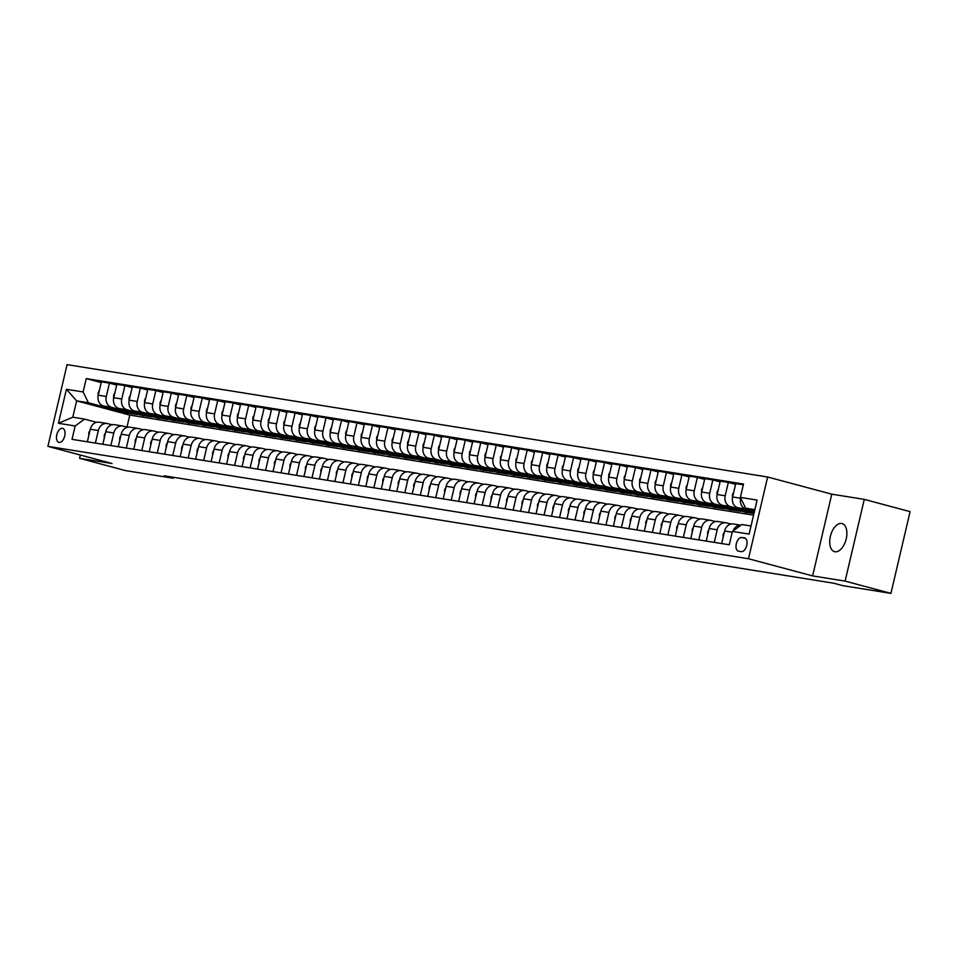 <?xml version="1.0" encoding="UTF-8"?>
<svg xmlns="http://www.w3.org/2000/svg" width="958" height="958" viewBox="0 0 958 958"><rect width="100%" height="100%" fill="white"/><g stroke="black" fill="none" stroke-linecap="round" stroke-linejoin="round"><path stroke-width="1.44" d="M834.981 551.76A14.538 7.999 -75 0 0 846.118 539.294A14.538 7.999 -75 0 0 842.058 523.571A14.538 7.999 -75 0 0 841.615 523.487A14.538 7.999 -75 0 0 830.466 535.953A14.538 7.999 -75 0 0 834.538 551.664A14.538 7.999 -75 0 0 834.981 551.76M59.097 442.428A7.269 4 -75 0 0 64.665 436.189A7.269 4 -75 0 0 62.629 428.334A7.269 4 -75 0 0 62.414 428.286A7.269 4 -75 0 0 56.845 434.525A7.269 4 -75 0 0 58.881 442.38A7.269 4 -75 0 0 59.097 442.428M767.645 477.012L67.072 364.627L47.9 446.356L748.473 558.742L767.645 477.012L831.784 494.172L812.624 575.902L845.112 581.123L864.284 499.381L831.784 494.172M864.284 499.381L910.1 511.644L890.928 593.373L845.112 581.123M890.928 593.373L842.968 585.685L833.807 583.23L164.177 475.815L173.338 478.258L173.566 477.312M744.486 537.929L741.767 537.498A7.041 3.868 -75 0 0 736.367 543.533A7.041 3.868 -75 0 0 738.343 551.149A7.041 3.868 -75 0 0 738.558 551.197L741.276 551.628A7.041 3.868 -75 0 0 746.677 545.593A7.041 3.868 -75 0 0 744.701 537.977A7.041 3.868 -75 0 0 744.486 537.929L744.917 538.049M754.844 509.668L745.647 508.183L740.39 497.394L743.516 484.029L86.268 378.59L101.213 382.589M740.39 497.394L757.095 500.076L749.12 534.085L732.403 531.415L741.815 524.541L751.012 526.014M111.164 410.108L76.64 400.863L72.796 417.209L84.555 419.101L75.155 425.975L72.018 439.339L729.278 544.779L732.403 531.415M75.155 425.975L58.45 423.292L66.425 389.271L83.13 391.954L86.268 378.59M80.328 455.026L79.562 458.307L125.378 470.57L173.338 478.258M79.562 458.307L112.05 463.516L47.9 446.356M812.624 575.902L748.473 558.742M84.555 419.101L96.554 422.31M95.381 443.087L98.327 430.513A9.089 7.58 -80.9 0 1 107.092 423.508A9.089 7.58 -80.9 0 1 107.727 423.64L112.026 424.789M110.853 445.566L113.798 432.992A9.089 7.58 -80.9 0 1 122.564 425.987A9.089 7.58 -80.9 0 1 123.199 426.118L127.498 427.268M126.324 448.045L129.27 435.483A9.089 7.58 -80.9 0 1 138.036 428.466A9.089 7.58 -80.9 0 1 138.671 428.609L142.97 429.759M141.796 450.535L144.742 437.962A9.089 7.58 -80.9 0 1 153.508 430.956A9.089 7.58 -80.9 0 1 154.142 431.088L158.441 432.238M157.268 453.014L160.214 440.441A9.089 7.58 -80.9 0 1 168.979 433.435A9.089 7.58 -80.9 0 1 169.614 433.567L173.913 434.716M172.739 455.493L175.685 442.931A9.089 7.58 -80.9 0 1 184.451 435.914A9.089 7.58 -80.9 0 1 185.086 436.046L189.385 437.195M188.211 457.972L191.157 445.41A9.089 7.58 -80.9 0 1 199.923 438.393A9.089 7.58 -80.9 0 1 200.557 438.536L204.856 439.686M203.683 460.463L206.629 447.889A9.089 7.58 -80.9 0 1 215.406 440.884A9.089 7.58 -80.9 0 1 216.029 441.015L220.328 442.165M219.154 462.942L222.1 450.368A9.089 7.58 -80.9 0 1 230.878 443.362A9.089 7.58 -80.9 0 1 231.501 443.494L235.8 444.644M234.626 465.42L237.572 452.859A9.089 7.58 -80.9 0 1 246.35 445.841A9.089 7.58 -80.9 0 1 246.972 445.985L251.271 447.135M250.098 467.911L253.044 455.337A9.089 7.58 -80.9 0 1 261.821 448.332A9.089 7.58 -80.9 0 1 262.444 448.464L266.743 449.613M265.57 470.39L268.515 457.816A9.089 7.58 -80.9 0 1 277.293 450.811A9.089 7.58 -80.9 0 1 277.916 450.943L282.215 452.092M281.041 472.869L283.987 460.295A9.089 7.58 -80.9 0 1 292.765 453.29A9.089 7.58 -80.9 0 1 293.399 453.421L297.687 454.571M296.513 475.348L299.459 462.786A9.089 7.58 -80.9 0 1 308.236 455.769A9.089 7.58 -80.9 0 1 308.871 455.912L313.158 457.062M311.985 477.838L314.931 465.265A9.089 7.58 -80.9 0 1 323.708 458.259A9.089 7.58 -80.9 0 1 324.343 458.391L328.63 459.541M327.456 480.317L330.402 467.744A9.089 7.58 -80.9 0 1 339.18 460.738A9.089 7.58 -80.9 0 1 339.815 460.87L344.102 462.019M342.928 482.796L345.874 470.222A9.089 7.58 -80.9 0 1 354.652 463.217A9.089 7.58 -80.9 0 1 355.286 463.349L359.573 464.498M358.4 485.275L361.346 472.713A9.089 7.58 -80.9 0 1 370.123 465.696A9.089 7.58 -80.9 0 1 370.758 465.839L375.057 466.989M373.871 487.766L376.817 475.192A9.089 7.58 -80.9 0 1 385.595 468.187A9.089 7.58 -80.9 0 1 386.23 468.318L390.529 469.468M389.343 490.245L392.289 477.671A9.089 7.58 -80.9 0 1 401.067 470.665A9.089 7.58 -80.9 0 1 401.701 470.797L406 471.947M404.815 492.723L407.761 480.162A9.089 7.58 -80.9 0 1 416.538 473.144A9.089 7.58 -80.9 0 1 417.173 473.276L421.472 474.426M420.287 495.202L423.232 482.64A9.089 7.58 -80.9 0 1 432.01 475.623A9.089 7.58 -80.9 0 1 432.645 475.767L436.944 476.916M435.758 497.693L438.704 485.119A9.089 7.58 -80.9 0 1 447.482 478.114A9.089 7.58 -80.9 0 1 448.116 478.246L452.416 479.395M451.23 500.172L454.188 487.598A9.089 7.58 -80.9 0 1 462.954 480.593A9.089 7.58 -80.9 0 1 463.588 480.724L467.887 481.874M466.702 502.651L469.659 490.089A9.089 7.58 -80.9 0 1 478.425 483.071A9.089 7.58 -80.9 0 1 479.06 483.215L483.359 484.365M482.173 505.141L485.131 492.568A9.089 7.58 -80.9 0 1 493.897 485.55A9.089 7.58 -80.9 0 1 494.532 485.694L498.831 486.844M497.645 507.62L500.603 495.046A9.089 7.58 -80.9 0 1 509.369 488.041A9.089 7.58 -80.9 0 1 510.003 488.173L514.302 489.322M513.117 510.099L516.075 497.525A9.089 7.58 -80.9 0 1 524.84 490.52A9.089 7.58 -80.9 0 1 525.475 490.652L529.774 491.801M528.588 512.578L531.546 500.016A9.089 7.58 -80.9 0 1 540.312 492.999A9.089 7.58 -80.9 0 1 540.947 493.142L545.246 494.292M544.06 515.069L547.018 502.495A9.089 7.58 -80.9 0 1 555.784 495.49A9.089 7.58 -80.9 0 1 556.418 495.621L560.717 496.771M559.532 517.548L562.49 504.974A9.089 7.58 -80.9 0 1 571.255 497.968A9.089 7.58 -80.9 0 1 571.89 498.1L576.189 499.25M575.016 520.026L577.961 507.453A9.089 7.58 -80.9 0 1 586.727 500.447A9.089 7.58 -80.9 0 1 587.362 500.579L591.661 501.729M590.487 522.505L593.433 509.943A9.089 7.58 -80.9 0 1 602.199 502.926A9.089 7.58 -80.9 0 1 602.833 503.07L607.133 504.219M605.959 524.996L608.905 512.422A9.089 7.58 -80.9 0 1 617.67 505.417A9.089 7.58 -80.9 0 1 618.305 505.549L622.604 506.698M621.431 527.475L624.376 514.901A9.089 7.58 -80.9 0 1 633.142 507.896A9.089 7.58 -80.9 0 1 633.777 508.027L638.076 509.177M636.902 529.954L639.848 517.392A9.089 7.58 -80.9 0 1 648.614 510.375A9.089 7.58 -80.9 0 1 649.249 510.506L653.548 511.656M652.374 532.432L655.32 519.871A9.089 7.58 -80.9 0 1 664.086 512.853A9.089 7.58 -80.9 0 1 664.72 512.997L669.019 514.147M667.846 534.923L670.792 522.35A9.089 7.58 -80.9 0 1 679.557 515.344A9.089 7.58 -80.9 0 1 680.192 515.476L684.491 516.625M683.317 537.402L686.263 524.828A9.089 7.58 -80.9 0 1 695.029 517.823A9.089 7.58 -80.9 0 1 695.664 517.955L699.963 519.104M698.789 539.881L701.735 527.319A9.089 7.58 -80.9 0 1 710.501 520.302A9.089 7.58 -80.9 0 1 711.135 520.433L715.434 521.595M714.261 542.36L717.207 529.798A9.089 7.58 -80.9 0 1 725.972 522.781A9.089 7.58 -80.9 0 1 726.607 522.924L730.906 524.074M753.563 515.153L129.785 415.089L113.858 410.826M129.785 415.089L126.983 427.017M754.629 510.59L745.647 508.183M754.449 511.344L745.911 509.057A9.089 7.58 -80.9 0 1 740.654 498.256L740.702 498.052M754.257 512.147L737.876 507.764A9.089 7.58 -80.9 0 1 732.607 496.974L735.744 483.598L743.336 484.82M741.815 509.62L730.439 506.578A9.089 7.58 -80.9 0 1 725.182 495.777L728.32 482.413L735.576 484.353M746.749 512.279L751.922 513.189A17.376 14.49 -80.9 0 1 745.061 509.692M743.731 510.985L722.404 505.285A9.089 7.58 -80.9 0 1 717.135 494.484L720.272 481.12L728.32 482.413M746.677 512.578L741.528 511.201M726.344 507.141L714.967 504.088A9.089 7.58 -80.9 0 1 709.71 493.298L712.848 479.934L720.093 481.874M731.277 509.8L736.451 510.698M728.26 508.506L706.92 502.806A9.089 7.58 -80.9 0 1 701.663 492.005L704.801 478.641L712.848 479.934M731.205 510.099L726.056 508.722M710.872 504.65L699.496 501.609A9.089 7.58 -80.9 0 1 694.239 490.819L697.376 477.443L704.621 479.383M715.806 507.321L720.979 508.219A17.376 14.49 -80.9 0 1 714.117 504.722M712.788 506.028L691.448 500.316A9.089 7.58 -80.9 0 1 686.191 489.526L689.329 476.162L697.376 477.443M715.734 507.608L710.585 506.231M695.4 502.172L684.024 499.13A9.089 7.58 -80.9 0 1 678.767 488.329L681.904 474.964L689.149 476.904M700.334 504.83L705.507 505.74M697.304 503.549L675.977 497.837A9.089 7.58 -80.9 0 1 670.72 487.035L673.857 473.671L681.904 474.964M700.262 505.129L695.113 503.752M679.929 499.693L668.552 496.651A9.089 7.58 -80.9 0 1 663.295 485.85L666.433 472.486L673.678 474.426M684.862 502.351L690.035 503.261M681.833 501.058L660.505 495.358A9.089 7.58 -80.9 0 1 655.248 484.556L658.385 471.192L666.433 472.486M684.79 502.651L679.641 501.274M664.457 497.214L653.081 494.16A9.089 7.58 -80.9 0 1 647.824 483.371L650.961 470.007L658.206 471.947M669.391 499.872L674.564 500.771A17.376 14.49 -80.9 0 1 667.702 497.286M666.361 498.579L645.033 492.879A9.089 7.58 -80.9 0 1 639.776 482.078L642.914 468.713L650.961 470.007M669.319 500.172L664.169 498.783M648.985 494.723L637.609 491.682A9.089 7.58 -80.9 0 1 632.352 480.88L635.489 467.516L642.734 469.456M653.919 497.382L659.092 498.292M650.889 496.1L629.562 490.388A9.089 7.58 -80.9 0 1 624.305 479.599L627.442 466.235L635.489 467.516M653.847 497.681L648.698 496.304M633.513 492.244L622.137 489.203A9.089 7.58 -80.9 0 1 616.88 478.401L620.018 465.037L627.262 466.977M638.447 494.903L643.62 495.813A17.376 14.49 -80.9 0 1 636.759 492.316M635.417 493.621L614.09 487.909A9.089 7.58 -80.9 0 1 608.833 477.108L611.97 463.744L620.018 465.037M638.375 495.202L633.226 493.825M618.042 489.766L606.665 486.724A9.089 7.58 -80.9 0 1 601.408 475.922L604.546 462.558L611.791 464.498M622.975 492.424L628.149 493.322M619.946 491.131L598.618 485.431A9.089 7.58 -80.9 0 1 593.361 474.629L596.499 461.265L604.546 462.558M622.904 492.723L617.754 491.346M602.57 487.275L591.194 484.233A9.089 7.58 -80.9 0 1 585.937 473.444L589.074 460.079L596.319 462.019M607.504 489.945L612.677 490.843M604.474 488.652L583.147 482.952A9.089 7.58 -80.9 0 1 577.89 472.15L581.027 458.786L589.074 460.079M607.432 490.233L602.283 488.855M587.098 484.796L575.722 481.754A9.089 7.58 -80.9 0 1 570.465 470.953L573.602 457.589L580.847 459.529M592.032 487.454L597.205 488.364A17.376 14.49 -80.9 0 1 590.344 484.868M589.002 486.173L567.675 480.461A9.089 7.58 -80.9 0 1 562.418 469.671L565.555 456.307L573.602 457.589M591.96 487.754L586.811 486.377M571.627 482.317L560.25 479.275A9.089 7.58 -80.9 0 1 554.993 468.474L558.131 455.11L565.376 457.05M576.56 484.976L581.734 485.886M573.531 483.694L552.203 477.982A9.089 7.58 -80.9 0 1 546.946 467.181L550.084 453.817L558.131 455.11M576.488 485.275L571.339 483.898M556.155 479.838L544.779 476.797A9.089 7.58 -80.9 0 1 539.522 465.995L542.659 452.631L549.904 454.571M561.089 482.497L566.262 483.395A17.376 14.49 -80.9 0 1 559.4 479.91M558.059 481.203L536.731 475.503A9.089 7.58 -80.9 0 1 531.474 464.702L534.612 451.338L542.659 452.631M561.017 482.796L555.868 481.419M540.683 477.347L529.307 474.306A9.089 7.58 -80.9 0 1 524.05 463.516L527.187 450.152L534.432 452.092M545.617 480.018L550.79 480.916M542.587 478.725L521.26 473.012A9.089 7.58 -80.9 0 1 516.003 462.223L519.14 448.859L527.187 450.152M545.545 480.305L540.396 478.928M525.212 474.869L513.835 471.827A9.089 7.58 -80.9 0 1 508.578 461.026L511.716 447.661L518.961 449.601M530.145 477.527L535.318 478.437M527.116 476.246L505.788 470.534A9.089 7.58 -80.9 0 1 500.531 459.744L503.669 446.38L511.716 447.661M530.073 477.826L524.924 476.449M509.74 472.39L498.364 469.348A9.089 7.58 -80.9 0 1 493.107 458.547L496.244 445.183L503.489 447.123M514.674 475.048L519.847 475.958A17.376 14.49 -80.9 0 1 512.985 472.462M511.644 473.755L490.316 468.055A9.089 7.58 -80.9 0 1 485.059 457.253L488.197 443.889L496.244 445.183M514.602 475.348L509.452 473.971M494.268 469.911L482.892 466.857A9.089 7.58 -80.9 0 1 477.635 456.068L480.772 442.704L488.017 444.644M499.202 472.569L504.375 473.468M496.172 471.276L474.845 465.576A9.089 7.58 -80.9 0 1 469.588 454.775L472.725 441.41L480.772 442.704M499.13 472.869L493.981 471.492M478.796 467.42L467.42 464.379A9.089 7.58 -80.9 0 1 462.163 453.589L465.301 440.213L472.545 442.165M483.73 470.091L488.903 470.989A17.376 14.49 -80.9 0 1 482.042 467.492M480.7 468.797L459.373 463.085A9.089 7.58 -80.9 0 1 454.116 452.296L457.253 438.932L465.301 440.213M483.658 470.378L478.509 469.001M463.325 464.941L451.948 461.9A9.089 7.58 -80.9 0 1 446.691 451.098L449.829 437.734L457.074 439.674M468.246 467.6L473.432 468.51M465.229 466.318L443.901 460.606A9.089 7.58 -80.9 0 1 438.644 449.805L441.782 436.441L449.829 437.734M468.187 467.899L463.025 466.522M447.853 462.463L436.477 459.421A9.089 7.58 -80.9 0 1 431.22 448.619L434.357 435.255L441.602 437.195M452.775 465.121L457.96 466.031M449.757 463.828L428.43 458.128A9.089 7.58 -80.9 0 1 423.173 447.326L426.31 433.962L434.357 435.255M452.715 465.42L447.554 464.043M432.381 459.984L421.005 456.93A9.089 7.58 -80.9 0 1 415.748 446.141L418.886 432.776L426.13 434.716M437.303 462.642L442.488 463.54A17.376 14.49 -80.9 0 1 435.615 460.056M434.285 461.349L412.958 455.649A9.089 7.58 -80.9 0 1 407.701 444.847L410.838 431.483L418.886 432.776M437.243 462.942L432.082 461.552M416.91 457.493L405.533 454.451A9.089 7.58 -80.9 0 1 400.276 443.65L403.402 430.286L410.659 432.226M421.831 460.151L427.017 461.061M418.814 458.87L397.486 453.158A9.089 7.58 -80.9 0 1 392.229 442.368L395.367 429.004L403.402 430.286M421.771 460.451L416.61 459.074M401.438 455.014L390.062 451.972A9.089 7.58 -80.9 0 1 384.805 441.171L387.93 427.807L395.187 429.747M406.36 457.673L411.545 458.583A17.376 14.49 -80.9 0 1 404.671 455.086M403.342 456.391L382.014 450.679A9.089 7.58 -80.9 0 1 376.757 439.878L379.895 426.514L387.93 427.807M406.3 457.972L401.139 456.595M385.966 452.535L374.59 449.494A9.089 7.58 -80.9 0 1 369.333 438.692L372.458 425.328L379.715 427.268M390.888 455.194L396.073 456.092M387.87 453.9L366.543 448.2A9.089 7.58 -80.9 0 1 361.286 437.399L364.423 424.035L372.458 425.328M390.828 455.493L385.667 454.116M370.495 450.044L359.118 447.003A9.089 7.58 -80.9 0 1 353.861 436.213L356.987 422.849L364.244 424.789M375.416 452.715L380.589 453.613A17.376 14.49 -80.9 0 1 373.728 450.116M372.399 451.422L351.071 445.721A9.089 7.58 -80.9 0 1 345.814 434.92L348.951 421.556L356.987 422.849M375.356 453.002L370.195 451.625M355.023 447.566L343.647 444.524A9.089 7.58 -80.9 0 1 338.39 433.723L341.515 420.358L348.772 422.298M359.945 450.224L365.118 451.134A17.376 14.49 -80.9 0 1 358.256 447.637M356.927 448.943L335.599 443.231A9.089 7.58 -80.9 0 1 330.342 432.441L333.48 419.077L341.515 420.358M359.873 450.523L354.723 449.146M339.551 445.087L328.175 442.045A9.089 7.58 -80.9 0 1 322.918 431.244L326.043 417.88L333.3 419.82M344.473 447.745L349.646 448.655M341.455 446.464L320.128 440.752A9.089 7.58 -80.9 0 1 314.871 429.95L318.008 416.586L326.043 417.88M344.401 448.045L339.252 446.668M324.079 442.608L312.703 439.566A9.089 7.58 -80.9 0 1 307.446 428.765L310.572 415.401L317.828 417.341M329.001 445.266L334.174 446.165A17.376 14.49 -80.9 0 1 327.313 442.68M325.983 443.973L304.656 438.273A9.089 7.58 -80.9 0 1 299.399 427.472L302.524 414.107L310.572 415.401M328.929 445.566L323.78 444.189M308.608 440.117L297.231 437.076A9.089 7.58 -80.9 0 1 291.974 426.286L295.1 412.922L302.357 414.862M313.529 442.788L318.703 443.686M310.512 441.494L289.184 435.782A9.089 7.58 -80.9 0 1 283.927 424.993L287.053 411.629L295.1 412.922M313.458 443.075L308.308 441.698M293.136 437.638L281.76 434.597A9.089 7.58 -80.9 0 1 276.503 423.795L279.628 410.431L286.885 412.371M298.058 440.297L303.231 441.207A17.376 14.49 -80.9 0 1 296.369 437.71M295.04 439.015L273.713 433.303A9.089 7.58 -80.9 0 1 268.456 422.514L271.581 409.15L279.628 410.431M297.986 440.596L292.837 439.219M277.664 435.16L266.288 432.118A9.089 7.58 -80.9 0 1 261.019 421.316L264.157 407.952L271.413 409.892M282.586 437.818L287.759 438.728M279.568 436.525L258.241 430.825A9.089 7.58 -80.9 0 1 252.984 420.023L256.109 406.659L264.157 407.952M282.514 438.117L277.365 436.74M262.193 432.681L250.816 429.627A9.089 7.58 -80.9 0 1 245.547 418.838L248.685 405.474L255.942 407.413M267.114 435.339L272.288 436.237M264.097 434.046L242.769 428.346A9.089 7.58 -80.9 0 1 237.512 417.544L240.638 404.18L248.685 405.474M267.043 435.639L261.893 434.261M246.709 430.19L235.345 427.148A9.089 7.58 -80.9 0 1 230.076 416.359L233.213 402.995L240.47 404.935M251.643 432.86L256.816 433.758A17.376 14.49 -80.9 0 1 249.954 430.262M248.625 431.567L227.297 425.855A9.089 7.58 -80.9 0 1 222.04 415.065L225.166 401.701L233.213 402.995M251.571 433.148L246.422 431.771M231.237 427.711L219.873 424.669A9.089 7.58 -80.9 0 1 214.604 413.868L217.741 400.504L224.998 402.444M236.171 430.37L241.344 431.28M233.153 429.088L211.826 423.376A9.089 7.58 -80.9 0 1 206.569 412.575L209.694 399.211L217.741 400.504M236.099 430.669L230.95 429.292M215.766 425.232L204.401 422.191A9.089 7.58 -80.9 0 1 199.132 411.389L202.27 398.025L209.527 399.965M220.699 427.891L225.872 428.801M217.682 426.597L196.354 420.897A9.089 7.58 -80.9 0 1 191.097 410.096L194.223 396.732L202.27 398.025M220.627 428.19L215.478 426.813M200.294 422.753L188.93 419.7A9.089 7.58 -80.9 0 1 183.661 408.91L186.798 395.546L194.055 397.486M205.228 425.412L210.401 426.31M202.21 424.119L180.882 418.418A9.089 7.58 -80.9 0 1 175.625 407.617L178.751 394.253L186.798 395.546M205.156 425.711L200.006 424.322M184.822 420.263L173.446 417.221A9.089 7.58 -80.9 0 1 168.189 406.42L171.326 393.055L178.583 394.995M189.756 422.921L194.929 423.831M186.738 421.64L165.411 415.928A9.089 7.58 -80.9 0 1 160.142 405.138L163.279 391.774L171.326 393.055M189.684 423.22L184.535 421.843M169.35 417.784L157.974 414.742A9.089 7.58 -80.9 0 1 152.717 403.941L155.855 390.577L163.111 392.517M174.284 420.442L179.457 421.352A17.376 14.49 -80.9 0 1 172.596 417.856M171.266 419.161L149.939 413.449A9.089 7.58 -80.9 0 1 144.67 402.647L147.807 389.283L155.855 390.577M174.212 420.742L169.063 419.364M153.879 415.305L142.502 412.263A9.089 7.58 -80.9 0 1 137.245 401.462L140.383 388.098L147.64 390.038M158.812 417.963L163.986 418.874M155.795 416.67L134.467 410.97A9.089 7.58 -80.9 0 1 129.198 400.169L132.336 386.804L140.383 388.098M158.741 418.263L153.591 416.886M138.407 412.826L127.031 409.773A9.089 7.58 -80.9 0 1 121.774 398.983L124.911 385.619L132.168 387.559M143.341 415.485L148.514 416.383A17.376 14.49 -80.9 0 1 141.652 412.886M140.323 414.191L118.996 408.491A9.089 7.58 -80.9 0 1 113.727 397.69L116.864 384.326L124.911 385.619M143.269 415.784L138.12 414.395M122.935 410.335L111.559 407.294A9.089 7.58 -80.9 0 1 106.302 396.492L109.44 383.128L116.696 385.068M127.869 412.994L133.042 413.904M124.851 411.712L103.524 406A9.089 7.58 -80.9 0 1 98.255 395.211L101.392 381.847L109.44 383.128M127.797 413.293L122.648 411.916M107.464 407.857L88.399 402.755L76.64 400.863L66.425 389.271M733.098 530.9A9.089 7.58 -80.9 0 1 740.893 525.2M721.685 543.557L724.631 530.983A9.089 7.58 -80.9 0 1 733.397 523.978L740.917 525.188M706.214 541.078L709.16 528.505A9.089 7.58 -80.9 0 1 717.925 521.499L725.972 522.781M690.742 538.588L693.688 526.026A9.089 7.58 -80.9 0 1 702.454 519.008L710.501 520.302M675.27 536.109L678.216 523.547A9.089 7.58 -80.9 0 1 686.982 516.53L695.029 517.823M659.799 533.63L662.744 521.056A9.089 7.58 -80.9 0 1 671.51 514.051L679.557 515.344M644.327 531.151L647.273 518.577A9.089 7.58 -80.9 0 1 656.038 511.572L664.086 512.853M628.855 528.66L631.801 516.099A9.089 7.58 -80.9 0 1 640.567 509.081L648.614 510.375M613.383 526.182L616.329 513.608A9.089 7.58 -80.9 0 1 625.095 506.602L633.142 507.896M597.912 523.703L600.858 511.129A9.089 7.58 -80.9 0 1 609.623 504.124L617.67 505.417M582.44 521.224L585.386 508.65A9.089 7.58 -80.9 0 1 594.152 501.645L602.199 502.926M566.968 518.733L569.914 506.171A9.089 7.58 -80.9 0 1 578.68 499.154L586.727 500.447M551.497 516.254L554.442 503.68A9.089 7.58 -80.9 0 1 563.208 496.675L571.255 497.968M536.025 513.775L538.971 501.202A9.089 7.58 -80.9 0 1 547.736 494.196L555.784 495.49M520.553 511.297L523.499 498.723A9.089 7.58 -80.9 0 1 532.265 491.717L540.312 492.999M505.082 508.806L508.027 496.244A9.089 7.58 -80.9 0 1 516.793 489.227L524.84 490.52M489.61 506.327L492.556 493.753A9.089 7.58 -80.9 0 1 501.321 486.748L509.369 488.041M474.138 503.848L477.084 491.274A9.089 7.58 -80.9 0 1 485.85 484.269L493.897 485.55M458.654 501.357L461.612 488.796A9.089 7.58 -80.9 0 1 470.378 481.778L478.425 483.071M443.183 498.879L446.141 486.317A9.089 7.58 -80.9 0 1 454.906 479.299L462.954 480.593M427.711 496.4L430.669 483.826A9.089 7.58 -80.9 0 1 439.435 476.821L447.482 478.114M412.239 493.921L415.197 481.347A9.089 7.58 -80.9 0 1 423.963 474.342L432.01 475.623M396.768 491.43L399.726 478.868A9.089 7.58 -80.9 0 1 408.491 471.851L416.538 473.144M381.296 488.951L384.254 476.377A9.089 7.58 -80.9 0 1 393.019 469.372L401.067 470.665M365.824 486.472L368.782 473.899A9.089 7.58 -80.9 0 1 377.548 466.893L385.595 468.187M350.353 483.994L353.31 471.42A9.089 7.58 -80.9 0 1 362.076 464.414L370.123 465.696M334.881 481.503L337.827 468.941A9.089 7.58 -80.9 0 1 346.604 461.924L354.652 463.217M319.409 479.024L322.355 466.45A9.089 7.58 -80.9 0 1 331.133 459.445L339.18 460.738M303.937 476.545L306.883 463.971A9.089 7.58 -80.9 0 1 315.661 456.966L323.708 458.259M288.466 474.066L291.412 461.493A9.089 7.58 -80.9 0 1 300.189 454.487L308.236 455.769M272.994 471.576L275.94 459.014A9.089 7.58 -80.9 0 1 284.718 451.996L292.765 453.29M257.522 469.097L260.468 456.523A9.089 7.58 -80.9 0 1 269.246 449.518L277.293 450.811M242.051 466.618L244.997 454.044A9.089 7.58 -80.9 0 1 253.774 447.039L261.821 448.332M226.579 464.127L229.525 451.565A9.089 7.58 -80.9 0 1 238.303 444.548L246.35 445.841M211.107 461.648L214.053 449.086A9.089 7.58 -80.9 0 1 222.831 442.069L230.878 443.362M195.636 459.169L198.581 446.596A9.089 7.58 -80.9 0 1 207.359 439.59L215.406 440.884M180.164 456.691L183.11 444.117A9.089 7.58 -80.9 0 1 191.887 437.111L199.923 438.393M164.692 454.2L167.638 441.638A9.089 7.58 -80.9 0 1 176.416 434.621L184.451 435.914M149.22 451.721L152.166 439.147A9.089 7.58 -80.9 0 1 160.944 432.142L168.979 433.435M133.749 449.242L136.695 436.668A9.089 7.58 -80.9 0 1 145.472 429.663L153.508 430.956M118.277 446.763L121.223 434.19A9.089 7.58 -80.9 0 1 130.001 427.184L138.036 428.466M102.805 444.272L105.751 431.711A9.089 7.58 -80.9 0 1 114.517 424.693L122.564 425.987M83.13 391.954L88.399 402.755M87.334 441.794L90.28 429.22A9.089 7.58 -80.9 0 1 99.045 422.215L107.092 423.508M58.45 423.292L72.796 417.209M723.194 537.115L723.098 534.827A6.023 5.018 -80.9 0 1 724.332 532.277M707.722 534.636L707.627 532.349A6.023 5.018 -80.9 0 1 708.86 529.798M729.721 523.751A17.376 14.49 -80.9 0 1 730.786 523.87L731.409 523.978M730.032 523.775A17.376 14.49 99.1 0 0 729.301 523.643A17.376 14.49 99.1 0 0 729.266 523.631L729.301 523.643M692.251 532.145L692.155 529.858A6.023 5.018 -80.9 0 1 693.388 527.319M714.237 521.272A17.376 14.49 -80.9 0 1 715.315 521.391L715.937 521.487M714.56 521.296A17.376 14.49 99.1 0 0 713.83 521.152A17.376 14.49 99.1 0 0 713.794 521.152L713.83 521.152M733.756 492.089L732.63 494.184A6.023 5.018 99.1 0 0 732.595 497.046M740.678 508.518A17.376 14.49 99.1 0 0 748.054 512.566L750.401 512.937A17.376 14.49 99.1 0 0 751.156 513.033M747.791 510.422A17.376 14.49 99.1 0 0 753.946 513.5L751.886 513.177M743.36 509.237A17.376 14.49 99.1 0 0 750.401 512.937M718.284 489.61L717.159 491.705A6.023 5.018 99.1 0 0 717.123 494.567M725.206 506.04A17.376 14.49 99.1 0 0 732.583 510.075L734.93 510.458A17.376 14.49 99.1 0 0 735.684 510.554M732.319 507.944A17.376 14.49 99.1 0 0 738.774 511.069A17.376 14.49 99.1 0 0 743.444 510.913M727.876 506.746A17.376 14.49 99.1 0 0 734.93 510.458M738.774 511.069L736.415 510.698A17.376 14.49 -80.9 0 1 729.589 507.213M702.813 487.131L701.687 489.215A6.023 5.018 99.1 0 0 701.651 492.089M709.734 503.549A17.376 14.49 99.1 0 0 717.111 507.596L719.458 507.979A17.376 14.49 99.1 0 0 720.2 508.075M716.847 505.453A17.376 14.49 99.1 0 0 723.302 508.59A17.376 14.49 99.1 0 0 727.972 508.435M712.405 504.267A17.376 14.49 99.1 0 0 719.458 507.979M676.779 529.666L676.683 527.379A6.023 5.018 -80.9 0 1 677.917 524.84M698.765 518.793A17.376 14.49 -80.9 0 1 699.843 518.913L700.466 519.008M699.089 518.817A17.376 14.49 99.1 0 0 698.358 518.673A17.376 14.49 99.1 0 0 698.322 518.673L698.358 518.673M687.341 484.64L686.215 486.736A6.023 5.018 99.1 0 0 686.179 489.598M694.263 501.07A17.376 14.49 99.1 0 0 701.639 505.117L703.986 505.489A17.376 14.49 99.1 0 0 704.729 505.584M701.376 502.974A17.376 14.49 99.1 0 0 707.83 506.111A17.376 14.49 99.1 0 0 712.501 505.956M696.933 501.788A17.376 14.49 99.1 0 0 703.986 505.489M707.83 506.111L705.471 505.728A17.376 14.49 -80.9 0 1 698.645 502.243M661.307 527.187L661.212 524.9A6.023 5.018 -80.9 0 1 662.445 522.35M683.293 516.302A17.376 14.49 -80.9 0 1 684.371 516.434L684.982 516.53M683.617 516.338A17.376 14.49 99.1 0 0 682.886 516.194A17.376 14.49 99.1 0 0 682.85 516.182L682.85 516.182M645.836 524.709L645.74 522.421A6.023 5.018 -80.9 0 1 646.973 519.871M667.822 513.823A17.376 14.49 -80.9 0 1 668.9 513.943L669.51 514.051M668.145 513.847A17.376 14.49 99.1 0 0 667.415 513.704A17.376 14.49 99.1 0 0 667.379 513.704L667.415 513.704M630.364 522.218L630.268 519.931A6.023 5.018 -80.9 0 1 631.502 517.392M652.35 511.344A17.376 14.49 -80.9 0 1 653.428 511.464L654.039 511.56M652.673 511.368A17.376 14.49 99.1 0 0 651.943 511.225A17.376 14.49 99.1 0 0 651.907 511.225L651.907 511.225M614.892 519.739L614.796 517.452A6.023 5.018 -80.9 0 1 616.03 514.913M636.878 508.866A17.376 14.49 -80.9 0 1 637.956 508.985L638.567 509.081M637.202 508.89A17.376 14.49 99.1 0 0 636.459 508.746A17.376 14.49 99.1 0 0 636.435 508.734L636.459 508.746M599.421 517.26L599.325 514.973A6.023 5.018 -80.9 0 1 600.558 512.422M621.407 506.375A17.376 14.49 -80.9 0 1 622.484 506.507L623.095 506.602M621.73 506.411A17.376 14.49 99.1 0 0 620.988 506.267A17.376 14.49 99.1 0 0 620.964 506.255L620.964 506.255M671.869 482.161L670.744 484.257A6.023 5.018 99.1 0 0 670.708 487.119M678.791 498.591A17.376 14.49 99.1 0 0 686.168 502.639L688.515 503.01A17.376 14.49 99.1 0 0 689.257 503.106M685.904 500.495A17.376 14.49 99.1 0 0 692.359 503.633A17.376 14.49 99.1 0 0 697.029 503.465M681.461 499.31A17.376 14.49 99.1 0 0 688.515 503.01M692.359 503.633L690 503.249A17.376 14.49 -80.9 0 1 683.174 499.765M656.398 479.683L655.272 481.766A6.023 5.018 99.1 0 0 655.236 484.64M663.319 496.112A17.376 14.49 99.1 0 0 670.696 500.148L673.043 500.531A17.376 14.49 99.1 0 0 673.785 500.627M670.432 498.016A17.376 14.49 99.1 0 0 676.887 501.142A17.376 14.49 99.1 0 0 681.557 500.986M665.99 496.819A17.376 14.49 99.1 0 0 673.043 500.531M640.926 477.204L639.8 479.287A6.023 5.018 99.1 0 0 639.764 482.149M647.847 493.621A17.376 14.49 99.1 0 0 655.224 497.669L657.571 498.052A17.376 14.49 99.1 0 0 658.314 498.148M654.961 495.526A17.376 14.49 99.1 0 0 661.403 498.663A17.376 14.49 99.1 0 0 666.085 498.507M650.518 494.34A17.376 14.49 99.1 0 0 657.571 498.052M661.403 498.663L659.056 498.292A17.376 14.49 -80.9 0 1 652.23 494.795M625.454 474.713L624.329 476.809A6.023 5.018 99.1 0 0 624.293 479.671M632.376 491.143A17.376 14.49 99.1 0 0 639.752 495.19L642.1 495.561A17.376 14.49 99.1 0 0 642.842 495.657M639.489 493.047A17.376 14.49 99.1 0 0 645.932 496.184A17.376 14.49 99.1 0 0 650.614 496.028M635.046 491.861A17.376 14.49 99.1 0 0 642.1 495.561M609.983 472.234L608.857 474.33A6.023 5.018 99.1 0 0 608.821 477.192M616.904 488.664A17.376 14.49 99.1 0 0 624.281 492.711L626.628 493.083A17.376 14.49 99.1 0 0 627.37 493.178M624.017 490.568A17.376 14.49 99.1 0 0 630.46 493.705A17.376 14.49 99.1 0 0 635.142 493.538M619.575 489.382A17.376 14.49 99.1 0 0 626.628 493.083M630.46 493.705L628.113 493.322A17.376 14.49 -80.9 0 1 621.287 489.837M583.949 514.781L583.853 512.494A6.023 5.018 -80.9 0 1 585.087 509.943M605.935 503.896A17.376 14.49 -80.9 0 1 607.001 504.016L607.623 504.124M606.258 503.92A17.376 14.49 99.1 0 0 605.516 503.776A17.376 14.49 99.1 0 0 605.492 503.776L605.492 503.776M594.511 469.755L593.385 471.839A6.023 5.018 99.1 0 0 593.349 474.713M601.432 486.185A17.376 14.49 99.1 0 0 608.809 490.221L611.156 490.604A17.376 14.49 99.1 0 0 611.899 490.7M608.546 488.077A17.376 14.49 99.1 0 0 614.988 491.214A17.376 14.49 99.1 0 0 619.67 491.059M604.103 486.892A17.376 14.49 99.1 0 0 611.156 490.604M614.988 491.214L612.641 490.843A17.376 14.49 -80.9 0 1 605.815 487.347M568.477 512.291L568.381 510.003A6.023 5.018 -80.9 0 1 569.603 507.465M590.463 501.417A17.376 14.49 -80.9 0 1 591.529 501.537L592.152 501.633M590.787 501.441A17.376 14.49 99.1 0 0 590.044 501.297A17.376 14.49 99.1 0 0 590.02 501.297L590.044 501.297M579.039 467.276L577.913 469.36A6.023 5.018 99.1 0 0 577.878 472.222M585.961 483.694A17.376 14.49 99.1 0 0 593.337 487.742L595.684 488.125A17.376 14.49 99.1 0 0 596.427 488.221M593.074 485.598A17.376 14.49 99.1 0 0 599.516 488.736A17.376 14.49 99.1 0 0 604.199 488.58M588.631 484.413A17.376 14.49 99.1 0 0 595.684 488.125M553.005 509.812L552.91 507.524A6.023 5.018 -80.9 0 1 554.131 504.986M574.992 498.926A17.376 14.49 -80.9 0 1 576.057 499.058L576.68 499.154M575.315 498.962A17.376 14.49 99.1 0 0 574.572 498.819A17.376 14.49 99.1 0 0 574.549 498.807L574.549 498.807M563.567 464.786L562.442 466.881A6.023 5.018 99.1 0 0 562.406 469.743M570.489 481.215A17.376 14.49 99.1 0 0 577.866 485.263L580.213 485.634A17.376 14.49 99.1 0 0 580.955 485.73M577.602 483.119A17.376 14.49 99.1 0 0 584.045 486.257A17.376 14.49 99.1 0 0 588.727 486.101M573.159 481.934A17.376 14.49 99.1 0 0 580.213 485.634M584.045 486.257L581.698 485.874A17.376 14.49 -80.9 0 1 574.872 482.389M537.534 507.333L537.438 505.046A6.023 5.018 -80.9 0 1 538.659 502.495M559.52 496.448A17.376 14.49 -80.9 0 1 560.586 496.567L561.208 496.675M559.843 496.472A17.376 14.49 99.1 0 0 559.101 496.34A17.376 14.49 99.1 0 0 559.077 496.328L559.101 496.34M548.096 462.307L546.97 464.402A6.023 5.018 99.1 0 0 546.934 467.264M555.017 478.737A17.376 14.49 99.1 0 0 562.394 482.784L564.741 483.155A17.376 14.49 99.1 0 0 565.483 483.251M562.13 480.641A17.376 14.49 99.1 0 0 568.573 483.766A17.376 14.49 99.1 0 0 573.255 483.61M557.688 479.455A17.376 14.49 99.1 0 0 564.741 483.155M522.062 504.842L521.966 502.567A6.023 5.018 -80.9 0 1 523.188 500.016M544.048 493.969A17.376 14.49 -80.9 0 1 545.114 494.089L545.737 494.196M544.372 493.993A17.376 14.49 99.1 0 0 543.629 493.849A17.376 14.49 99.1 0 0 543.605 493.849L543.605 493.849M532.624 459.828L531.498 461.912A6.023 5.018 99.1 0 0 531.462 464.786M539.546 476.246A17.376 14.49 99.1 0 0 546.91 480.293L549.269 480.676A17.376 14.49 99.1 0 0 550.012 480.772M546.659 478.15A17.376 14.49 99.1 0 0 553.101 481.287A17.376 14.49 99.1 0 0 557.784 481.132M542.216 476.964A17.376 14.49 99.1 0 0 549.269 480.676M553.101 481.287L550.754 480.916A17.376 14.49 -80.9 0 1 543.928 477.419M506.59 502.363L506.495 500.076A6.023 5.018 -80.9 0 1 507.716 497.537M528.577 491.49A17.376 14.49 -80.9 0 1 529.642 491.61L530.265 491.705M528.9 491.514A17.376 14.49 99.1 0 0 528.157 491.37A17.376 14.49 99.1 0 0 528.133 491.37L528.121 491.37M517.152 457.349L516.027 459.433A6.023 5.018 99.1 0 0 515.991 462.295M524.074 473.767A17.376 14.49 99.1 0 0 531.439 477.814L533.798 478.198A17.376 14.49 99.1 0 0 534.54 478.293M531.187 475.671A17.376 14.49 99.1 0 0 537.63 478.808A17.376 14.49 99.1 0 0 542.312 478.653M526.744 474.485A17.376 14.49 99.1 0 0 533.798 478.198M537.63 478.808L535.283 478.425A17.376 14.49 -80.9 0 1 528.457 474.94M491.119 499.884L491.011 497.597A6.023 5.018 -80.9 0 1 492.244 495.046M513.105 488.999A17.376 14.49 -80.9 0 1 514.171 489.131L514.793 489.227M513.428 489.035A17.376 14.49 99.1 0 0 512.686 488.891A17.376 14.49 99.1 0 0 512.65 488.879L512.686 488.891M475.647 497.406L475.539 495.118A6.023 5.018 -80.9 0 1 476.773 492.568M497.633 486.52A17.376 14.49 -80.9 0 1 498.699 486.64L499.322 486.748M497.956 486.544A17.376 14.49 99.1 0 0 497.214 486.413A17.376 14.49 99.1 0 0 497.178 486.401L497.178 486.401M460.175 494.915L460.068 492.628A6.023 5.018 -80.9 0 1 461.301 490.089M482.161 484.041A17.376 14.49 -80.9 0 1 483.227 484.161L483.85 484.257M482.485 484.065A17.376 14.49 99.1 0 0 481.742 483.922A17.376 14.49 99.1 0 0 481.706 483.922L481.742 483.922M444.704 492.436L444.596 490.149A6.023 5.018 -80.9 0 1 445.829 487.61M466.69 481.563A17.376 14.49 -80.9 0 1 467.755 481.682L468.378 481.778M467.013 481.587A17.376 14.49 99.1 0 0 466.271 481.443A17.376 14.49 99.1 0 0 466.235 481.443L466.235 481.443M429.232 489.957L429.124 487.67A6.023 5.018 -80.9 0 1 430.358 485.119M451.218 479.072A17.376 14.49 -80.9 0 1 452.284 479.204L452.906 479.299M451.541 479.108A17.376 14.49 99.1 0 0 450.799 478.964A17.376 14.49 99.1 0 0 450.763 478.952L450.799 478.964M413.76 487.478L413.652 485.191A6.023 5.018 -80.9 0 1 414.886 482.64M435.746 476.593A17.376 14.49 -80.9 0 1 436.812 476.713L437.435 476.821M436.07 476.617A17.376 14.49 99.1 0 0 435.327 476.473A17.376 14.49 99.1 0 0 435.291 476.473L435.327 476.473M398.289 484.988L398.181 482.7A6.023 5.018 -80.9 0 1 399.414 480.162M420.275 474.114A17.376 14.49 -80.9 0 1 421.34 474.234L421.963 474.33M420.598 474.138A17.376 14.49 99.1 0 0 419.855 473.994A17.376 14.49 99.1 0 0 419.82 473.994L419.82 473.994M382.817 482.509L382.709 480.221A6.023 5.018 -80.9 0 1 383.942 477.683M404.803 471.635A17.376 14.49 -80.9 0 1 405.869 471.755L406.491 471.851M405.126 471.659A17.376 14.49 99.1 0 0 404.384 471.516A17.376 14.49 99.1 0 0 404.348 471.504L404.384 471.516M367.345 480.03L367.237 477.743A6.023 5.018 -80.9 0 1 368.471 475.192M389.331 469.145A17.376 14.49 -80.9 0 1 390.397 469.276L391.02 469.372M389.655 469.18A17.376 14.49 99.1 0 0 388.912 469.037A17.376 14.49 99.1 0 0 388.876 469.025L388.912 469.037M351.873 477.551L351.766 475.264A6.023 5.018 -80.9 0 1 352.999 472.713M373.859 466.666A17.376 14.49 -80.9 0 1 374.925 466.786L375.548 466.893M374.183 466.69A17.376 14.49 99.1 0 0 373.44 466.546A17.376 14.49 99.1 0 0 373.404 466.546L373.44 466.546M336.402 475.06L336.294 472.773A6.023 5.018 -80.9 0 1 337.527 470.234M358.388 464.187A17.376 14.49 -80.9 0 1 359.454 464.307L360.076 464.402M358.711 464.211A17.376 14.49 99.1 0 0 357.969 464.067A17.376 14.49 99.1 0 0 357.933 464.067L357.969 464.067M320.918 472.581L320.822 470.294A6.023 5.018 -80.9 0 1 322.056 467.755M342.916 461.708A17.376 14.49 -80.9 0 1 343.982 461.828L344.605 461.924M343.239 461.732A17.376 14.49 99.1 0 0 342.497 461.588A17.376 14.49 99.1 0 0 342.461 461.576L342.461 461.576M305.446 470.103L305.351 467.815A6.023 5.018 -80.9 0 1 306.584 465.265M327.444 459.217A17.376 14.49 -80.9 0 1 328.51 459.349L329.133 459.445M327.768 459.241A17.376 14.49 99.1 0 0 327.025 459.11A17.376 14.49 99.1 0 0 326.989 459.098L327.025 459.11M289.975 467.612L289.879 465.337A6.023 5.018 -80.9 0 1 291.112 462.786M311.973 456.738A17.376 14.49 -80.9 0 1 313.038 456.858L313.661 456.966M312.296 456.762A17.376 14.49 99.1 0 0 311.554 456.619A17.376 14.49 99.1 0 0 311.518 456.619L311.518 456.619M274.503 465.133L274.407 462.846A6.023 5.018 -80.9 0 1 275.641 460.307M296.501 454.26A17.376 14.49 -80.9 0 1 297.567 454.379L298.189 454.475M296.824 454.284A17.376 14.49 99.1 0 0 296.082 454.14A17.376 14.49 99.1 0 0 296.046 454.14L296.082 454.14M259.031 462.654L258.935 460.367A6.023 5.018 -80.9 0 1 260.169 457.816M281.029 451.769A17.376 14.49 -80.9 0 1 282.095 451.901L282.718 451.996M281.353 451.805A17.376 14.49 99.1 0 0 280.61 451.661A17.376 14.49 99.1 0 0 280.574 451.649L280.61 451.661M243.56 460.175L243.464 457.888A6.023 5.018 -80.9 0 1 244.697 455.337M265.558 449.29A17.376 14.49 -80.9 0 1 266.623 449.41L267.246 449.518M265.881 449.314A17.376 14.49 99.1 0 0 265.138 449.182A17.376 14.49 99.1 0 0 265.103 449.17L265.103 449.17M228.088 457.685L227.992 455.397A6.023 5.018 -80.9 0 1 229.225 452.859M250.086 446.811A17.376 14.49 -80.9 0 1 251.152 446.931L251.774 447.027M250.409 446.835A17.376 14.49 99.1 0 0 249.667 446.691A17.376 14.49 99.1 0 0 249.631 446.691L249.667 446.691M501.681 454.858L500.555 456.954A6.023 5.018 99.1 0 0 500.519 459.816M508.602 471.288A17.376 14.49 99.1 0 0 515.967 475.336L518.326 475.707A17.376 14.49 99.1 0 0 519.068 475.803M515.715 473.192A17.376 14.49 99.1 0 0 522.158 476.33A17.376 14.49 99.1 0 0 526.84 476.174M511.273 472.007A17.376 14.49 99.1 0 0 518.326 475.707M486.209 452.38L485.083 454.475A6.023 5.018 99.1 0 0 485.047 457.337M493.131 468.809A17.376 14.49 99.1 0 0 500.495 472.857L502.854 473.228A17.376 14.49 99.1 0 0 503.597 473.324M500.244 470.713A17.376 14.49 99.1 0 0 506.686 473.839A17.376 14.49 99.1 0 0 511.368 473.683M495.801 469.516A17.376 14.49 99.1 0 0 502.854 473.228M506.686 473.839L504.339 473.468A17.376 14.49 -80.9 0 1 497.513 469.983M470.737 449.901L469.612 451.984A6.023 5.018 99.1 0 0 469.564 454.858M477.659 466.318A17.376 14.49 99.1 0 0 485.023 470.366L487.382 470.749A17.376 14.49 99.1 0 0 488.125 470.845M484.772 468.223A17.376 14.49 99.1 0 0 491.214 471.36A17.376 14.49 99.1 0 0 495.897 471.204M480.329 467.037A17.376 14.49 99.1 0 0 487.382 470.749M455.254 447.41L454.14 449.506A6.023 5.018 99.1 0 0 454.092 452.368M462.187 463.84A17.376 14.49 99.1 0 0 469.552 467.887L471.911 468.258A17.376 14.49 99.1 0 0 472.653 468.354M469.3 465.744A17.376 14.49 99.1 0 0 475.743 468.881A17.376 14.49 99.1 0 0 480.425 468.725M464.858 464.558A17.376 14.49 99.1 0 0 471.911 468.258M475.743 468.881L473.396 468.498A17.376 14.49 -80.9 0 1 466.57 465.013M439.782 444.931L438.656 447.027A6.023 5.018 99.1 0 0 438.62 449.889M446.715 461.361A17.376 14.49 99.1 0 0 454.08 465.408L456.439 465.78A17.376 14.49 99.1 0 0 457.182 465.875M453.829 463.265A17.376 14.49 99.1 0 0 460.271 466.402A17.376 14.49 99.1 0 0 464.953 466.235M449.386 462.079A17.376 14.49 99.1 0 0 456.439 465.78M460.271 466.402L457.924 466.019A17.376 14.49 -80.9 0 1 451.098 462.534M424.31 442.452L423.185 444.536A6.023 5.018 99.1 0 0 423.149 447.41M431.244 458.882A17.376 14.49 99.1 0 0 438.608 462.918L440.967 463.301A17.376 14.49 99.1 0 0 441.71 463.397M438.357 460.786A17.376 14.49 99.1 0 0 444.799 463.911A17.376 14.49 99.1 0 0 449.482 463.756M433.914 459.589A17.376 14.49 99.1 0 0 440.967 463.301M408.838 439.973L407.713 442.057A6.023 5.018 99.1 0 0 407.677 444.919M415.772 456.391A17.376 14.49 99.1 0 0 423.137 460.439L425.496 460.822A17.376 14.49 99.1 0 0 426.238 460.918M422.873 458.295A17.376 14.49 99.1 0 0 429.328 461.433A17.376 14.49 99.1 0 0 434.01 461.277M418.442 457.11A17.376 14.49 99.1 0 0 425.496 460.822M429.328 461.433L426.981 461.061A17.376 14.49 -80.9 0 1 420.143 457.565M393.367 437.483L392.241 439.578A6.023 5.018 99.1 0 0 392.205 442.44M400.288 453.912A17.376 14.49 99.1 0 0 407.665 457.96L410.024 458.331A17.376 14.49 99.1 0 0 410.766 458.427M407.401 455.816A17.376 14.49 99.1 0 0 413.856 458.954A17.376 14.49 99.1 0 0 418.538 458.798M402.971 454.631A17.376 14.49 99.1 0 0 410.024 458.331M377.895 435.004L376.769 437.099A6.023 5.018 99.1 0 0 376.734 439.962M384.817 451.434A17.376 14.49 99.1 0 0 392.193 455.481L394.552 455.852A17.376 14.49 99.1 0 0 395.295 455.948M391.93 453.338A17.376 14.49 99.1 0 0 398.384 456.475A17.376 14.49 99.1 0 0 403.067 456.307M387.499 452.152A17.376 14.49 99.1 0 0 394.552 455.852M398.384 456.475L396.037 456.092A17.376 14.49 -80.9 0 1 389.199 452.607M362.423 432.525L361.298 434.609A6.023 5.018 99.1 0 0 361.262 437.483M369.345 448.955A17.376 14.49 99.1 0 0 376.722 452.99L379.081 453.374A17.376 14.49 99.1 0 0 379.823 453.469M376.458 450.847A17.376 14.49 99.1 0 0 382.913 453.984A17.376 14.49 99.1 0 0 387.595 453.829M372.027 449.661A17.376 14.49 99.1 0 0 379.081 453.374M346.952 430.046L345.826 432.13A6.023 5.018 99.1 0 0 345.79 434.992M353.873 446.464A17.376 14.49 99.1 0 0 361.25 450.511L363.609 450.895A17.376 14.49 99.1 0 0 364.351 450.99M360.986 448.368A17.376 14.49 99.1 0 0 367.441 451.505A17.376 14.49 99.1 0 0 372.123 451.35M356.556 447.182A17.376 14.49 99.1 0 0 363.609 450.895M331.48 427.555L330.354 429.651A6.023 5.018 99.1 0 0 330.318 432.513M338.402 443.985A17.376 14.49 99.1 0 0 345.778 448.033L348.137 448.404A17.376 14.49 99.1 0 0 348.88 448.5M345.515 445.889A17.376 14.49 99.1 0 0 351.969 449.027A17.376 14.49 99.1 0 0 356.651 448.871M341.084 444.704A17.376 14.49 99.1 0 0 348.137 448.404M351.969 449.027L349.622 448.643A17.376 14.49 -80.9 0 1 342.784 445.159M316.008 425.077L314.883 427.172A6.023 5.018 99.1 0 0 314.847 430.034M322.93 441.506A17.376 14.49 99.1 0 0 330.306 445.554L332.666 445.925A17.376 14.49 99.1 0 0 333.408 446.021M330.043 443.41A17.376 14.49 99.1 0 0 336.498 446.536A17.376 14.49 99.1 0 0 341.18 446.38M325.612 442.225A17.376 14.49 99.1 0 0 332.666 445.925M300.537 422.598L299.411 424.681A6.023 5.018 99.1 0 0 299.375 427.555M307.458 439.015A17.376 14.49 99.1 0 0 314.835 443.063L317.194 443.446A17.376 14.49 99.1 0 0 317.936 443.542M314.571 440.919A17.376 14.49 99.1 0 0 321.026 444.057A17.376 14.49 99.1 0 0 325.708 443.901M310.141 439.734A17.376 14.49 99.1 0 0 317.194 443.446M321.026 444.057L318.679 443.686A17.376 14.49 -80.9 0 1 311.841 440.189M285.065 420.119L283.939 422.203A6.023 5.018 99.1 0 0 283.903 425.065M291.986 436.537A17.376 14.49 99.1 0 0 299.363 440.584L301.71 440.967A17.376 14.49 99.1 0 0 302.465 441.063M299.1 438.441A17.376 14.49 99.1 0 0 305.554 441.578A17.376 14.49 99.1 0 0 310.236 441.422M294.669 437.255A17.376 14.49 99.1 0 0 301.71 440.967M269.593 417.628L268.468 419.724A6.023 5.018 99.1 0 0 268.432 422.586M276.515 434.058A17.376 14.49 99.1 0 0 283.891 438.105L286.238 438.477A17.376 14.49 99.1 0 0 286.993 438.572M283.628 435.962A17.376 14.49 99.1 0 0 290.082 439.099A17.376 14.49 99.1 0 0 294.765 438.944M279.197 434.776A17.376 14.49 99.1 0 0 286.238 438.477M290.082 439.099L287.723 438.716A17.376 14.49 -80.9 0 1 280.898 435.231M254.121 415.149L252.996 417.245A6.023 5.018 99.1 0 0 252.96 420.107M261.043 431.579A17.376 14.49 99.1 0 0 268.42 435.627L270.767 435.998A17.376 14.49 99.1 0 0 271.521 436.094M268.156 433.483A17.376 14.49 99.1 0 0 274.611 436.609A17.376 14.49 99.1 0 0 279.293 436.453M263.725 432.286A17.376 14.49 99.1 0 0 270.767 435.998M274.611 436.609L272.252 436.237A17.376 14.49 -80.9 0 1 265.426 432.753M238.65 412.67L237.524 414.754A6.023 5.018 99.1 0 0 237.488 417.628M245.571 429.088A17.376 14.49 99.1 0 0 252.948 433.136L255.295 433.519A17.376 14.49 99.1 0 0 256.049 433.615M252.684 430.992A17.376 14.49 99.1 0 0 259.139 434.13A17.376 14.49 99.1 0 0 263.821 433.974M248.254 429.807A17.376 14.49 99.1 0 0 255.295 433.519M212.616 455.206L212.52 452.918A6.023 5.018 -80.9 0 1 213.754 450.38M234.614 444.332A17.376 14.49 -80.9 0 1 235.68 444.452L236.303 444.548M234.938 444.356A17.376 14.49 99.1 0 0 234.195 444.213A17.376 14.49 99.1 0 0 234.159 444.213L234.159 444.213M223.178 410.18L222.052 412.275A6.023 5.018 99.1 0 0 222.017 415.137M230.1 426.609A17.376 14.49 99.1 0 0 237.476 430.657L239.823 431.028A17.376 14.49 99.1 0 0 240.578 431.136M237.213 428.513A17.376 14.49 99.1 0 0 243.667 431.651A17.376 14.49 99.1 0 0 248.35 431.495M232.782 427.328A17.376 14.49 99.1 0 0 239.823 431.028M243.667 431.651L241.308 431.268A17.376 14.49 -80.9 0 1 234.482 427.783M197.144 452.727L197.049 450.44A6.023 5.018 -80.9 0 1 198.282 447.889M219.143 441.842A17.376 14.49 -80.9 0 1 220.208 441.973L220.831 442.069M219.466 441.877A17.376 14.49 99.1 0 0 218.723 441.734A17.376 14.49 99.1 0 0 218.687 441.722L218.723 441.734M207.706 407.701L206.581 409.796A6.023 5.018 99.1 0 0 206.545 412.659M214.628 424.131A17.376 14.49 99.1 0 0 222.005 428.178L224.352 428.549A17.376 14.49 99.1 0 0 225.106 428.645M221.741 426.035A17.376 14.49 99.1 0 0 228.196 429.172A17.376 14.49 99.1 0 0 232.866 429.004M217.31 424.849A17.376 14.49 99.1 0 0 224.352 428.549M228.196 429.172L225.837 428.789A17.376 14.49 -80.9 0 1 219.011 425.304M181.673 450.248L181.577 447.961A6.023 5.018 -80.9 0 1 182.81 445.41M203.671 439.363A17.376 14.49 -80.9 0 1 204.737 439.483L205.359 439.59M203.994 439.387A17.376 14.49 99.1 0 0 203.252 439.243A17.376 14.49 99.1 0 0 203.216 439.243L203.252 439.243M192.235 405.222L191.109 407.306A6.023 5.018 99.1 0 0 191.073 410.18M199.156 421.652A17.376 14.49 99.1 0 0 206.533 425.687L208.88 426.071A17.376 14.49 99.1 0 0 209.634 426.166M206.269 423.556A17.376 14.49 99.1 0 0 212.724 426.681A17.376 14.49 99.1 0 0 217.394 426.526M201.839 422.358A17.376 14.49 99.1 0 0 208.88 426.071M212.724 426.681L210.365 426.31A17.376 14.49 -80.9 0 1 203.539 422.825M166.201 447.757L166.105 445.47A6.023 5.018 -80.9 0 1 167.339 442.931M188.199 436.884A17.376 14.49 -80.9 0 1 189.265 437.004L189.888 437.099M188.51 436.908A17.376 14.49 99.1 0 0 187.78 436.764A17.376 14.49 99.1 0 0 187.744 436.764L187.744 436.764M176.763 402.743L175.637 404.827A6.023 5.018 99.1 0 0 175.601 407.701M183.685 419.161A17.376 14.49 99.1 0 0 191.061 423.208L193.408 423.592A17.376 14.49 99.1 0 0 194.163 423.687M190.798 421.065A17.376 14.49 99.1 0 0 197.252 424.202A17.376 14.49 99.1 0 0 201.922 424.047M186.367 419.879A17.376 14.49 99.1 0 0 193.408 423.592M197.252 424.202L194.893 423.831A17.376 14.49 -80.9 0 1 188.067 420.334M150.729 445.278L150.634 442.991A6.023 5.018 -80.9 0 1 151.867 440.452M172.727 434.405A17.376 14.49 -80.9 0 1 173.793 434.525L174.416 434.621M173.039 434.429A17.376 14.49 99.1 0 0 172.308 434.285A17.376 14.49 99.1 0 0 172.272 434.285L172.308 434.285M161.291 400.252L160.166 402.348A6.023 5.018 99.1 0 0 160.13 405.21M168.213 416.682A17.376 14.49 99.1 0 0 175.589 420.73L177.937 421.101A17.376 14.49 99.1 0 0 178.691 421.197M175.326 418.586A17.376 14.49 99.1 0 0 181.781 421.724A17.376 14.49 99.1 0 0 186.451 421.568M170.895 417.401A17.376 14.49 99.1 0 0 177.937 421.101M135.258 442.8L135.162 440.512A6.023 5.018 -80.9 0 1 136.395 437.962M157.256 431.914A17.376 14.49 -80.9 0 1 158.321 432.046L158.944 432.142M157.567 431.95A17.376 14.49 99.1 0 0 156.837 431.807A17.376 14.49 99.1 0 0 156.801 431.795L156.801 431.795M145.82 397.774L144.694 399.869A6.023 5.018 99.1 0 0 144.658 402.731M152.741 414.203A17.376 14.49 99.1 0 0 160.118 418.251L162.465 418.622A17.376 14.49 99.1 0 0 163.219 418.718M159.854 416.107A17.376 14.49 99.1 0 0 166.309 419.245A17.376 14.49 99.1 0 0 170.979 419.077M155.424 414.922A17.376 14.49 99.1 0 0 162.465 418.622M166.309 419.245L163.95 418.862A17.376 14.49 -80.9 0 1 157.124 415.377M119.786 440.321L119.69 438.034A6.023 5.018 -80.9 0 1 120.924 435.483M141.784 429.435A17.376 14.49 -80.9 0 1 142.85 429.555L143.472 429.663M142.095 429.459A17.376 14.49 99.1 0 0 141.365 429.316A17.376 14.49 99.1 0 0 141.329 429.316L141.365 429.316M130.348 395.295L129.222 397.378A6.023 5.018 99.1 0 0 129.186 400.252M137.269 411.724A17.376 14.49 99.1 0 0 144.646 415.76L146.993 416.143A17.376 14.49 99.1 0 0 147.748 416.239M144.383 413.616A17.376 14.49 99.1 0 0 150.837 416.754A17.376 14.49 99.1 0 0 155.507 416.598M139.952 412.431A17.376 14.49 99.1 0 0 146.993 416.143M104.314 437.83L104.218 435.543A6.023 5.018 -80.9 0 1 105.452 433.004M126.312 426.957A17.376 14.49 -80.9 0 1 127.378 427.076L128.001 427.172M126.624 426.981A17.376 14.49 99.1 0 0 125.893 426.837A17.376 14.49 99.1 0 0 125.857 426.837L125.893 426.837M114.876 392.816L113.751 394.9A6.023 5.018 99.1 0 0 113.715 397.762M121.798 409.234A17.376 14.49 99.1 0 0 129.174 413.281L131.521 413.664A17.376 14.49 99.1 0 0 132.276 413.76M128.911 411.138A17.376 14.49 99.1 0 0 135.365 414.275A17.376 14.49 99.1 0 0 140.036 414.119M124.48 409.952A17.376 14.49 99.1 0 0 131.521 413.664M135.365 414.275L133.006 413.904A17.376 14.49 -80.9 0 1 126.181 410.407M88.843 435.351L88.747 433.064A6.023 5.018 -80.9 0 1 89.98 430.525M110.841 424.478A17.376 14.49 -80.9 0 1 111.906 424.598L112.529 424.693M111.152 424.502A17.376 14.49 99.1 0 0 110.421 424.358A17.376 14.49 99.1 0 0 110.386 424.346L110.386 424.346M99.404 390.325L98.279 392.421A6.023 5.018 99.1 0 0 98.243 395.283M106.326 406.755A17.376 14.49 99.1 0 0 113.703 410.802L116.05 411.174A17.376 14.49 99.1 0 0 116.804 411.269M113.439 408.659A17.376 14.49 99.1 0 0 119.894 411.796A17.376 14.49 99.1 0 0 124.564 411.641M109.008 407.473A17.376 14.49 99.1 0 0 116.05 411.174M119.894 411.796L117.535 411.413A17.376 14.49 -80.9 0 1 110.709 407.928M737.876 507.764L745.911 509.057M722.404 505.285L730.439 506.578M706.92 502.806L714.967 504.088M691.448 500.316L699.496 501.609M675.977 497.837L684.024 499.13M660.505 495.358L668.552 496.651M645.033 492.879L653.081 494.16M629.562 490.388L637.609 491.682M614.09 487.909L622.137 489.203M598.618 485.431L606.665 486.724M583.147 482.952L591.194 484.233M567.675 480.461L575.722 481.754M552.203 477.982L560.25 479.275M536.731 475.503L544.779 476.797M521.26 473.012L529.307 474.306M505.788 470.534L513.835 471.827M490.316 468.055L498.364 469.348M474.845 465.576L482.892 466.857M459.373 463.085L467.42 464.379M443.901 460.606L451.948 461.9M428.43 458.128L436.477 459.421M412.958 455.649L421.005 456.93M397.486 453.158L405.533 454.451M382.014 450.679L390.062 451.972M366.543 448.2L374.59 449.494M351.071 445.721L359.118 447.003M335.599 443.231L343.647 444.524M320.128 440.752L328.175 442.045M304.656 438.273L312.703 439.566M289.184 435.782L297.231 437.076M273.713 433.303L281.76 434.597M258.241 430.825L266.288 432.118M242.769 428.346L250.816 429.627M227.297 425.855L235.345 427.148M211.826 423.376L219.873 424.669M196.354 420.897L204.401 422.191M180.882 418.418L188.93 419.7M165.411 415.928L173.446 417.221M149.939 413.449L157.974 414.742M134.467 410.97L142.502 412.263M118.996 408.491L127.031 409.773M103.524 406L111.559 407.294M732.607 496.974L740.654 498.256M724.631 530.983L732.223 532.205M709.16 528.505L717.207 529.798M717.135 494.484L725.182 495.777M693.688 526.026L701.735 527.319M701.663 492.005L709.71 493.298M678.216 523.547L686.263 524.828M686.191 489.526L694.239 490.819M662.744 521.056L670.792 522.35M670.72 487.035L678.767 488.329M647.273 518.577L655.32 519.871M655.248 484.556L663.295 485.85M631.801 516.099L639.848 517.392M639.776 482.078L647.824 483.371M616.329 513.608L624.376 514.901M624.305 479.599L632.352 480.88M600.858 511.129L608.905 512.422M608.833 477.108L616.88 478.401M585.386 508.65L593.433 509.943M593.361 474.629L601.408 475.922M569.914 506.171L577.961 507.453M577.89 472.15L585.937 473.444M554.442 503.68L562.49 504.974M562.418 469.671L570.465 470.953M538.971 501.202L547.018 502.495M546.946 467.181L554.993 468.474M523.499 498.723L531.546 500.016M531.474 464.702L539.522 465.995M508.027 496.244L516.075 497.525M516.003 462.223L524.05 463.516M492.556 493.753L500.603 495.046M500.531 459.744L508.578 461.026M477.084 491.274L485.131 492.568M485.059 457.253L493.107 458.547M461.612 488.796L469.659 490.089M469.588 454.775L477.635 456.068M446.141 486.317L454.188 487.598M454.116 452.296L462.163 453.589M430.669 483.826L438.704 485.119M438.644 449.805L446.691 451.098M415.197 481.347L423.232 482.64M423.173 447.326L431.22 448.619M399.726 478.868L407.761 480.162M407.701 444.847L415.748 446.141M384.254 476.377L392.289 477.671M392.229 442.368L400.276 443.65M368.782 473.899L376.817 475.192M376.757 439.878L384.805 441.171M353.31 471.42L361.346 472.713M361.286 437.399L369.333 438.692M337.827 468.941L345.874 470.222M345.814 434.92L353.861 436.213M322.355 466.45L330.402 467.744M330.342 432.441L338.39 433.723M306.883 463.971L314.931 465.265M314.871 429.95L322.918 431.244M291.412 461.493L299.459 462.786M299.399 427.472L307.446 428.765M275.94 459.014L283.987 460.295M283.927 424.993L291.974 426.286M260.468 456.523L268.515 457.816M268.456 422.514L276.503 423.795M244.997 454.044L253.044 455.337M252.984 420.023L261.019 421.316M229.525 451.565L237.572 452.859M237.512 417.544L245.547 418.838M214.053 449.086L222.1 450.368M222.04 415.065L230.076 416.359M198.581 446.596L206.629 447.889M206.569 412.575L214.604 413.868M183.11 444.117L191.157 445.41M191.097 410.096L199.132 411.389M167.638 441.638L175.685 442.931M175.625 407.617L183.661 408.91M152.166 439.147L160.214 440.441M160.142 405.138L168.189 406.42M136.695 436.668L144.742 437.962M144.67 402.647L152.717 403.941M121.223 434.19L129.27 435.483M129.198 400.169L137.245 401.462M105.751 431.711L113.798 432.992M113.727 397.69L121.774 398.983M90.28 429.22L98.327 430.513M98.255 395.211L106.302 396.492M745.695 538.552L741.767 537.498M720.943 508.219L723.302 508.59M674.528 500.771L676.887 501.142M643.584 495.801L645.932 496.184M597.169 488.352L599.516 488.736M566.226 483.395L568.573 483.766M519.811 475.946L522.158 476.33M488.867 470.989L491.214 471.36M442.452 463.54L444.799 463.911M411.509 458.571L413.856 458.954M380.566 453.613L382.913 453.984M365.094 451.134L367.441 451.505M334.15 446.165L336.498 446.536M303.207 441.195L305.554 441.578M256.78 433.758L259.139 434.13M179.421 421.34L181.781 421.724M148.478 416.383L150.837 416.754"/></g></svg>
